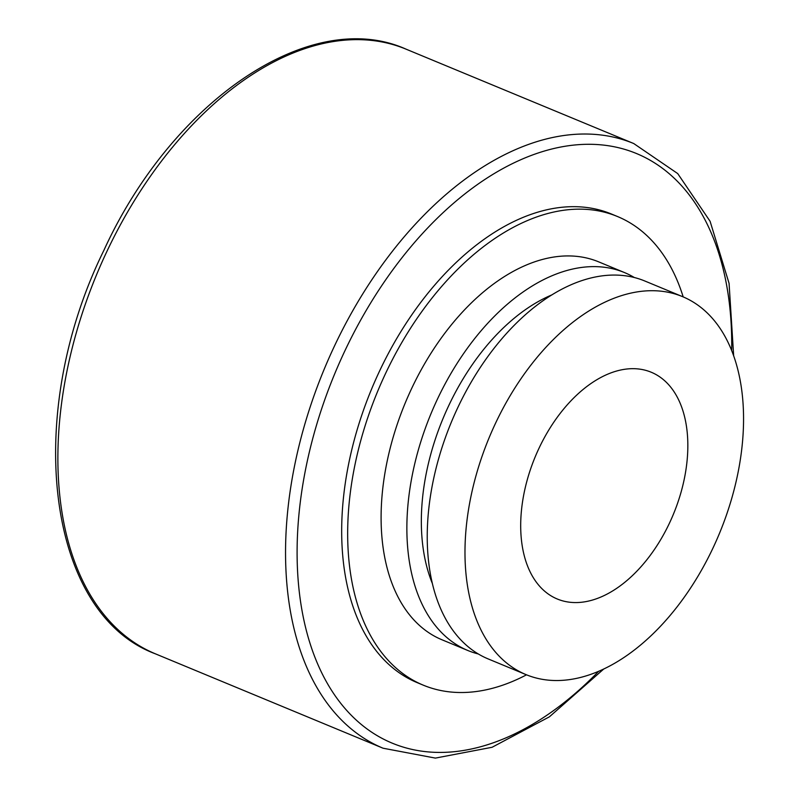 <?xml version="1.0" encoding="UTF-8"?>
<svg xmlns="http://www.w3.org/2000/svg" width="798" height="798" viewBox="0 0 798 798"><rect width="100%" height="100%" fill="white"/><g stroke="black" fill="none" stroke-linecap="round" stroke-linejoin="round"><path stroke-width="1.2" d="M526.52 674.819A253.644 154.642 -67.5 0 1 423.249 685.153A253.644 154.642 -67.5 0 1 412.207 679.706A253.644 154.642 -67.5 0 1 381.514 382.352A253.644 154.642 -67.5 0 1 617.522 216.537A253.644 154.642 -67.5 0 1 628.575 221.984A253.644 154.642 -67.5 0 1 683.188 296.906M423.249 685.153L417.264 682.669A253.644 154.642 -67.5 0 1 406.212 677.223A253.644 154.642 -67.5 0 1 375.529 379.868A253.644 154.642 -67.5 0 1 611.537 214.054L617.522 216.537M478.311 653.971A204.557 124.707 -67.5 0 1 467.818 650.49A204.557 124.707 -67.5 0 1 458.91 646.091A204.557 124.707 -67.5 0 1 434.162 406.292A204.557 124.707 -67.5 0 1 624.485 272.567A204.557 124.707 -67.5 0 1 633.393 276.966A204.557 124.707 -67.5 0 1 634.37 277.534M467.818 650.49L442.052 639.806A204.557 124.707 -67.5 0 1 433.144 635.417A204.557 124.707 -67.5 0 1 408.396 395.609A204.557 124.707 -67.5 0 1 598.729 261.884L624.485 272.567M691.507 301.055A204.557 124.707 -67.5 0 1 716.265 540.854A204.557 124.707 -67.5 0 1 525.932 674.579A204.557 124.707 -67.5 0 1 517.024 670.18A204.557 124.707 -67.5 0 1 492.276 430.381A204.557 124.707 -67.5 0 1 682.599 296.656A204.557 124.707 -67.5 0 1 691.507 301.055M525.932 674.579L488.186 658.929A204.557 124.707 -67.5 0 1 479.279 654.54A204.557 124.707 -67.5 0 1 454.531 414.741A204.557 124.707 -67.5 0 1 644.854 281.016L682.599 296.656M539.099 448.047A122.732 74.822 -67.5 0 1 651.268 372.247A122.732 74.822 -67.5 0 1 669.432 523.199A122.732 74.822 -67.5 0 1 557.263 598.999A122.732 74.822 -67.5 0 1 539.099 448.047M432.307 583.358A183.281 111.74 -67.5 0 1 551.897 294.881M598.7 671.248A319.1 194.542 -67.5 0 1 340.896 703.517A319.1 194.542 -67.5 0 1 344.965 350.671A319.1 194.542 -67.5 0 1 650.5 160.438A319.1 194.542 -67.5 0 1 731.676 350.492M733.661 355.768L729.073 283.38L710.11 221.325L677.711 173.575L633.742 143.54A327.29 199.53 112.5 0 0 334.631 345.684A327.29 199.53 112.5 0 0 368.816 741.182A327.29 199.53 112.5 0 0 383.07 748.215L435.389 758.1L492.077 747.277L549.383 716.843L603.837 668.933M406.072 49.167C310.432 6.194 172.119 100.987 103.91 250.303C23.192 414.032 45.885 613.193 155.401 653.831A327.29 199.53 -67.5 0 1 141.146 646.799A327.29 199.53 -67.5 0 1 106.962 251.3A327.29 199.53 -67.5 0 1 406.072 49.167L633.742 143.54M155.401 653.831L383.07 748.215"/></g></svg>

